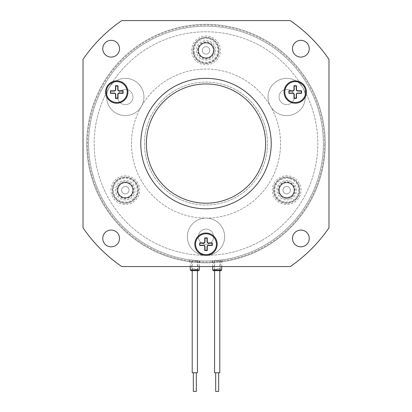 <?xml version="1.0" encoding="UTF-8"?>
<svg xmlns="http://www.w3.org/2000/svg" width="412" height="412" viewBox="0 0 412 412"><rect width="100%" height="100%" fill="white"/><g stroke="black" fill="none" stroke-linecap="round" stroke-linejoin="round"><path stroke-width="0.31" stroke-dasharray="2.06 1.54" d="M87.493 143.577A118.507 118.507 0 0 1 206 25.07A118.507 118.507 0 0 1 324.507 143.577A118.507 118.507 0 0 0 206 25.07A118.507 118.507 0 0 0 87.493 143.577A118.507 118.507 0 0 0 206 262.084A118.507 118.507 0 0 0 324.507 143.577A118.507 118.507 0 0 1 206 262.084A118.507 118.507 0 0 1 87.493 143.577M309.247 238.445A8.384 8.384 0 0 1 300.863 246.829A8.384 8.384 0 0 1 292.479 238.445A8.384 8.384 0 0 1 300.863 230.061A8.384 8.384 0 0 1 309.247 238.445M119.521 238.445A8.384 8.384 0 0 1 111.137 246.829A8.384 8.384 0 0 1 102.753 238.445A8.384 8.384 0 0 1 111.137 230.061A8.384 8.384 0 0 1 119.521 238.445M119.521 48.714A8.384 8.384 0 0 1 111.137 57.098A8.384 8.384 0 0 1 102.753 48.714A8.384 8.384 0 0 1 111.137 40.33A8.384 8.384 0 0 1 119.521 48.714M309.247 48.714A8.384 8.384 0 0 1 300.863 57.098A8.384 8.384 0 0 1 292.479 48.714A8.384 8.384 0 0 1 300.863 40.33A8.384 8.384 0 0 1 309.247 48.714M194.819 244.198A11.181 11.181 0 0 0 206 255.378A11.181 11.181 0 0 0 217.181 244.198A11.181 11.181 0 0 0 206 233.017A11.181 11.181 0 0 0 194.819 244.198M284.059 92.056A11.181 11.181 0 0 0 295.234 103.237A11.181 11.181 0 0 0 306.415 92.056A11.181 11.181 0 0 0 295.234 80.881A11.181 11.181 0 0 0 284.059 92.056M140.786 143.577A65.214 65.214 0 0 0 206 208.796A65.214 65.214 0 0 0 271.214 143.577A65.214 65.214 0 0 1 206 208.796A65.214 65.214 0 0 1 140.786 143.577A65.214 65.214 0 0 0 206 208.796A65.214 65.214 0 0 0 271.214 143.577A65.214 65.214 0 0 0 206 78.362A65.214 65.214 0 0 0 140.786 143.577A65.214 65.214 0 0 1 206 78.362A65.214 65.214 0 0 1 271.214 143.577A65.214 65.214 0 0 0 206 78.362A65.214 65.214 0 0 0 140.786 143.577A65.214 65.214 0 0 0 206 208.796A65.214 65.214 0 0 0 271.214 143.577A65.214 65.214 0 0 0 206 78.362A65.214 65.214 0 0 0 140.786 143.577A65.214 65.214 0 0 0 206 208.796A65.214 65.214 0 0 0 271.214 143.577A65.214 65.214 0 0 0 206 78.362A65.214 65.214 0 0 0 140.786 143.577M105.585 92.056A11.181 11.181 0 0 0 116.766 103.237A11.181 11.181 0 0 0 127.941 92.056A11.181 11.181 0 0 0 116.766 80.881A11.181 11.181 0 0 0 105.585 92.056M195.566 244.198A10.434 10.434 0 0 0 206 254.631A10.434 10.434 0 0 0 216.434 244.198A10.434 10.434 0 0 0 206 233.764A10.434 10.434 0 0 0 195.566 244.198M284.8 92.056A10.434 10.434 0 0 0 295.234 102.495A10.434 10.434 0 0 0 305.673 92.056A10.434 10.434 0 0 0 295.234 81.622A10.434 10.434 0 0 0 284.8 92.056M106.327 92.056A10.434 10.434 0 0 0 116.766 102.495A10.434 10.434 0 0 0 127.2 92.056A10.434 10.434 0 0 0 116.766 81.622A10.434 10.434 0 0 0 106.327 92.056M146.373 143.577A59.627 59.627 0 0 0 206 203.204A59.627 59.627 0 0 0 265.627 143.577A59.627 59.627 0 0 0 206 83.955A59.627 59.627 0 0 0 146.373 143.577M144.509 143.577A61.491 61.491 0 0 0 206 205.068A61.491 61.491 0 0 0 267.491 143.577A61.491 61.491 0 0 0 206 82.091A61.491 61.491 0 0 0 144.509 143.577A61.491 61.491 0 0 0 206 205.068A61.491 61.491 0 0 0 267.491 143.577A61.491 61.491 0 0 0 206 82.091A61.491 61.491 0 0 0 144.509 143.577M86.747 143.577A119.253 119.253 0 0 1 206 24.329A119.253 119.253 0 0 1 325.253 143.577A119.253 119.253 0 0 0 206 24.329A119.253 119.253 0 0 0 86.747 143.577A119.253 119.253 0 0 1 206 24.329A119.253 119.253 0 0 1 325.253 143.577A119.253 119.253 0 0 0 206 24.329A119.253 119.253 0 0 0 86.747 143.577A119.253 119.253 0 0 0 206 262.83A119.253 119.253 0 0 0 325.253 143.577A119.253 119.253 0 0 1 206 262.83A119.253 119.253 0 0 1 86.747 143.577A119.253 119.253 0 0 0 206 262.83A119.253 119.253 0 0 0 325.253 143.577A119.253 119.253 0 0 1 206 262.83A119.253 119.253 0 0 1 86.747 143.577M194.819 260.435C200.902 260.914 200.902 260.914 194.819 260.435C200.902 260.914 200.902 260.914 194.819 260.435C190.735 259.998 190.735 259.998 194.819 260.435C190.735 259.998 190.735 259.998 194.819 260.435C188.335 259.694 188.335 259.694 194.819 260.435C188.335 259.694 188.335 259.694 194.819 260.435C201.308 260.935 201.308 260.935 194.819 260.435C201.308 260.935 201.308 260.935 194.819 260.435C198.903 260.781 198.903 260.781 194.819 260.435C198.903 260.781 198.903 260.781 194.819 260.435C188.711 259.745 188.711 259.745 194.819 260.435C188.711 259.745 188.711 259.745 194.819 260.435M198.563 270.658L192.213 270.658L192.213 260.966L197.43 260.966L192.213 260.966M197.43 260.966L197.43 270.658L191.075 270.658M194.819 269.355L197.43 269.355L194.819 269.355M194.819 268.794L191.652 268.794L194.819 268.794M217.181 262.305C210.692 262.799 210.692 262.799 217.181 262.305C210.692 262.799 210.692 262.799 217.181 262.305C223.665 261.579 223.665 261.579 217.181 262.305C223.665 261.579 223.665 261.579 217.181 262.305M217.181 260.435C210.692 260.935 210.692 260.935 217.181 260.435C210.692 260.935 210.692 260.935 217.181 260.435C223.294 259.745 223.294 259.745 217.181 260.435C223.294 259.745 223.294 259.745 217.181 260.435C213.097 260.781 213.097 260.781 217.181 260.435C213.097 260.781 213.097 260.781 217.181 260.435C211.093 260.914 211.093 260.914 217.181 260.435C211.093 260.914 211.093 260.914 217.181 260.435C223.665 259.694 223.665 259.694 217.181 260.435C223.665 259.694 223.665 259.694 217.181 260.435C221.265 259.998 221.265 259.998 217.181 260.435C221.265 259.998 221.265 259.998 217.181 260.435M194.819 262.305C188.335 261.579 188.335 261.579 194.819 262.305C188.335 261.579 188.335 261.579 194.819 262.305C201.308 262.799 201.308 262.799 194.819 262.305C201.308 262.799 201.308 262.799 194.819 262.305M323.389 143.577A117.389 117.389 0 0 0 206 26.188A117.389 117.389 0 0 0 88.611 143.577A117.389 117.389 0 0 0 206 260.966A117.389 117.389 0 0 0 323.389 143.577A117.389 117.389 0 0 0 206 26.188A117.389 117.389 0 0 0 88.611 143.577A117.389 117.389 0 0 0 206 260.966A117.389 117.389 0 0 0 323.389 143.577A117.389 117.389 0 0 0 206 26.188A117.389 117.389 0 0 0 88.611 143.577A117.389 117.389 0 0 0 206 260.966A117.389 117.389 0 0 0 323.389 143.577A117.389 117.389 0 0 0 206 26.188A117.389 117.389 0 0 0 88.611 143.577A117.389 117.389 0 0 0 206 260.966A117.389 117.389 0 0 0 323.389 143.577M220.925 270.658L214.57 270.658L214.57 260.966L219.787 260.966L214.57 260.966M219.787 260.966L219.787 270.658L213.437 270.658M217.181 269.355L214.57 269.355L217.181 269.355M217.181 268.794L220.348 268.794L217.181 268.794M328.977 59.338A149.067 149.067 0 0 0 290.244 20.6L121.756 20.6A149.067 149.067 0 0 0 83.023 59.338L83.023 227.821A149.067 149.067 0 0 0 121.756 266.559L290.244 266.559A149.067 149.067 0 0 0 328.977 227.821L328.977 59.338M215.687 391.4L218.669 391.4M216.516 372.767L218.669 372.767L216.516 372.767M219.787 372.767L214.57 372.767M193.331 391.4L196.313 391.4M195.597 372.767L193.331 372.767L195.597 372.767M197.43 372.767L192.213 372.767M301.033 190.164A14.348 14.348 0 0 0 286.685 175.816A14.348 14.348 0 0 0 272.337 190.164A14.348 14.348 0 0 0 286.685 204.512A14.348 14.348 0 0 0 301.033 190.164M294.322 190.164A7.637 7.637 0 0 0 286.685 182.521A7.637 7.637 0 0 0 279.042 190.164A7.637 7.637 0 0 0 286.685 197.801A7.637 7.637 0 0 0 294.322 190.164A7.637 7.637 0 0 0 286.685 182.521A7.637 7.637 0 0 0 279.042 190.164A7.637 7.637 0 0 0 286.685 197.801A7.637 7.637 0 0 0 294.322 190.164M220.348 50.413A14.348 14.348 0 0 0 206 36.065A14.348 14.348 0 0 0 191.652 50.413A14.348 14.348 0 0 0 206 64.761A14.348 14.348 0 0 0 220.348 50.413M213.637 50.413A7.637 7.637 0 0 0 206 42.776A7.637 7.637 0 0 0 198.363 50.413A7.637 7.637 0 0 0 206 58.051A7.637 7.637 0 0 0 213.637 50.413A7.637 7.637 0 0 0 206 42.776A7.637 7.637 0 0 0 198.363 50.413A7.637 7.637 0 0 0 206 58.051A7.637 7.637 0 0 0 213.637 50.413M305.318 96.995A18.633 18.633 0 0 0 286.685 78.362A18.633 18.633 0 0 0 268.052 96.995A18.633 18.633 0 0 0 286.685 115.628A18.633 18.633 0 0 0 305.318 96.995A18.633 18.633 0 0 0 286.685 78.362A18.633 18.633 0 0 0 268.052 96.995A18.633 18.633 0 0 0 286.685 115.628A18.633 18.633 0 0 0 305.318 96.995M143.948 96.995A18.633 18.633 0 0 0 125.315 78.362A18.633 18.633 0 0 0 106.682 96.995A18.633 18.633 0 0 0 125.315 115.628A18.633 18.633 0 0 0 143.948 96.995A18.633 18.633 0 0 0 125.315 78.362A18.633 18.633 0 0 0 106.682 96.995A18.633 18.633 0 0 0 125.315 115.628A18.633 18.633 0 0 0 143.948 96.995M139.663 190.164A14.348 14.348 0 0 0 125.315 175.816A14.348 14.348 0 0 0 110.967 190.164A14.348 14.348 0 0 0 125.315 204.512A14.348 14.348 0 0 0 139.663 190.164M132.958 190.164A7.637 7.637 0 0 0 125.315 182.521A7.637 7.637 0 0 0 117.678 190.164A7.637 7.637 0 0 0 125.315 197.801A7.637 7.637 0 0 0 132.958 190.164A7.637 7.637 0 0 0 125.315 182.521A7.637 7.637 0 0 0 117.678 190.164A7.637 7.637 0 0 0 125.315 197.801A7.637 7.637 0 0 0 132.958 190.164M224.633 236.745A18.633 18.633 0 0 0 206 218.113A18.633 18.633 0 0 0 187.367 236.745A18.633 18.633 0 0 0 206 255.378A18.633 18.633 0 0 0 224.633 236.745A18.633 18.633 0 0 0 206 218.113A18.633 18.633 0 0 0 187.367 236.745A18.633 18.633 0 0 0 206 255.378A18.633 18.633 0 0 0 224.633 236.745M202.179 43.796A7.637 7.637 0 0 0 199.382 54.235A7.637 7.637 0 0 0 209.821 57.031A7.637 7.637 0 0 0 212.618 46.592A7.637 7.637 0 0 0 202.179 43.796A7.637 7.637 0 0 0 199.382 54.235A7.637 7.637 0 0 0 209.821 57.031A7.637 7.637 0 0 0 212.618 46.592A7.637 7.637 0 0 0 202.179 43.796M121.499 90.377A7.637 7.637 0 0 0 118.702 100.816A7.637 7.637 0 0 0 129.136 103.613A7.637 7.637 0 0 0 131.933 93.174A7.637 7.637 0 0 0 121.499 90.377A7.637 7.637 0 0 0 118.702 100.816A7.637 7.637 0 0 0 129.136 103.613A7.637 7.637 0 0 0 131.933 93.174A7.637 7.637 0 0 0 121.499 90.377M121.499 183.546A7.637 7.637 0 0 0 118.702 193.98A7.637 7.637 0 0 0 129.136 196.776A7.637 7.637 0 0 0 131.933 186.342A7.637 7.637 0 0 0 121.499 183.546A7.637 7.637 0 0 0 118.702 193.98A7.637 7.637 0 0 0 129.136 196.776A7.637 7.637 0 0 0 131.933 186.342A7.637 7.637 0 0 0 121.499 183.546M202.179 230.128A7.637 7.637 0 0 0 199.382 240.567A7.637 7.637 0 0 0 209.821 243.363A7.637 7.637 0 0 0 212.618 232.924A7.637 7.637 0 0 0 202.179 230.128A7.637 7.637 0 0 0 199.382 240.567A7.637 7.637 0 0 0 209.821 243.363A7.637 7.637 0 0 0 212.618 232.924A7.637 7.637 0 0 0 202.179 230.128M282.864 183.546A7.637 7.637 0 0 0 280.067 193.98A7.637 7.637 0 0 0 290.501 196.776A7.637 7.637 0 0 0 293.298 186.342A7.637 7.637 0 0 0 282.864 183.546A7.637 7.637 0 0 0 280.067 193.98A7.637 7.637 0 0 0 290.501 196.776A7.637 7.637 0 0 0 293.298 186.342A7.637 7.637 0 0 0 282.864 183.546M282.864 90.377A7.637 7.637 0 0 0 280.067 100.816A7.637 7.637 0 0 0 290.501 103.613A7.637 7.637 0 0 0 293.298 93.174A7.637 7.637 0 0 0 282.864 90.377A7.637 7.637 0 0 0 280.067 100.816A7.637 7.637 0 0 0 290.501 103.613A7.637 7.637 0 0 0 293.298 93.174A7.637 7.637 0 0 0 282.864 90.377M168.735 79.032A74.531 74.531 0 0 0 141.455 180.847A74.531 74.531 0 0 0 243.265 208.127A74.531 74.531 0 0 0 270.545 106.311A74.531 74.531 0 0 0 168.735 79.032A74.531 74.531 0 0 0 141.455 180.847A74.531 74.531 0 0 0 243.265 208.127A74.531 74.531 0 0 0 270.545 106.311A74.531 74.531 0 0 0 168.735 79.032M261.898 240.402A111.801 111.801 0 0 0 302.82 87.679A111.801 111.801 0 0 0 150.102 46.757A111.801 111.801 0 0 0 109.18 199.48A111.801 111.801 0 0 0 261.898 240.402A111.801 111.801 0 0 0 302.82 87.679A111.801 111.801 0 0 0 150.102 46.757A111.801 111.801 0 0 0 109.18 199.48A111.801 111.801 0 0 0 261.898 240.402M204.409 58.267A8.013 8.013 0 0 1 198.146 48.822A8.013 8.013 0 0 1 207.591 42.56A8.013 8.013 0 0 1 213.854 52.005A8.013 8.013 0 0 1 204.409 58.267A8.013 8.013 0 0 1 198.146 48.822A8.013 8.013 0 0 1 207.591 42.56A8.013 8.013 0 0 1 213.854 52.005A8.013 8.013 0 0 1 204.409 58.267M208.59 37.631A13.045 13.045 0 0 1 218.782 53.004A13.045 13.045 0 0 1 203.41 63.196A13.045 13.045 0 0 1 193.218 47.823A13.045 13.045 0 0 1 208.59 37.631A13.045 13.045 0 0 1 218.782 53.004A13.045 13.045 0 0 1 203.41 63.196A13.045 13.045 0 0 1 193.218 47.823A13.045 13.045 0 0 1 208.59 37.631M209.626 49.553A3.729 3.729 0 0 1 206.86 54.039A3.729 3.729 0 0 1 202.374 51.273A3.729 3.729 0 0 1 205.14 46.788A3.729 3.729 0 0 1 209.626 49.553A3.729 3.729 0 0 1 206.86 54.039A3.729 3.729 0 0 1 202.374 51.273A3.729 3.729 0 0 1 205.14 46.788A3.729 3.729 0 0 1 209.626 49.553M213.251 48.693A7.452 7.452 0 0 0 204.28 43.162A7.452 7.452 0 0 0 198.749 52.133A7.452 7.452 0 0 0 207.72 57.665A7.452 7.452 0 0 0 213.251 48.693A7.452 7.452 0 0 1 207.72 57.665A7.452 7.452 0 0 1 198.749 52.133A7.452 7.452 0 0 1 204.28 43.162A7.452 7.452 0 0 1 213.251 48.693A7.452 7.452 0 0 0 204.28 43.162A7.452 7.452 0 0 0 198.749 52.133M194.454 53.148A11.866 11.866 0 0 1 203.26 38.867A11.866 11.866 0 0 1 217.546 47.674A11.866 11.866 0 0 1 208.74 61.96A11.866 11.866 0 0 1 194.454 53.148M196.503 52.664A9.759 9.759 0 0 1 203.749 40.917A9.759 9.759 0 0 1 215.497 48.163A9.759 9.759 0 0 1 208.251 59.91A9.759 9.759 0 0 1 196.503 52.664M193.671 53.333A12.669 12.669 0 0 1 203.075 38.084A12.669 12.669 0 0 1 218.329 47.488A12.669 12.669 0 0 1 208.925 62.742A12.669 12.669 0 0 1 193.671 53.333A12.669 12.669 0 0 1 203.075 38.084A12.669 12.669 0 0 1 218.329 47.488A12.669 12.669 0 0 1 208.925 62.742A12.669 12.669 0 0 1 193.671 53.333M280.68 184.859A8.013 8.013 0 0 1 291.99 184.159A8.013 8.013 0 0 1 292.69 195.468A8.013 8.013 0 0 1 281.381 196.169A8.013 8.013 0 0 1 280.68 184.859A8.013 8.013 0 0 1 291.99 184.159A8.013 8.013 0 0 1 292.69 195.468A8.013 8.013 0 0 1 281.381 196.169A8.013 8.013 0 0 1 280.68 184.859M296.46 198.8A13.045 13.045 0 0 1 278.048 199.938A13.045 13.045 0 0 1 276.91 181.527A13.045 13.045 0 0 1 295.322 180.389A13.045 13.045 0 0 1 296.46 198.8A13.045 13.045 0 0 1 278.048 199.938A13.045 13.045 0 0 1 276.91 181.527A13.045 13.045 0 0 1 295.322 180.389A13.045 13.045 0 0 1 296.46 198.8M132.911 187.615A8.013 8.013 0 0 1 127.864 197.76A8.013 8.013 0 0 1 117.719 192.708A8.013 8.013 0 0 1 122.771 182.567A8.013 8.013 0 0 1 132.911 187.615A8.013 8.013 0 0 1 127.864 197.76A8.013 8.013 0 0 1 117.719 192.708A8.013 8.013 0 0 1 122.771 182.567A8.013 8.013 0 0 1 132.911 187.615M112.95 194.31A13.045 13.045 0 0 1 121.169 177.793A13.045 13.045 0 0 1 137.68 186.013A13.045 13.045 0 0 1 129.461 202.529A13.045 13.045 0 0 1 112.95 194.31A13.045 13.045 0 0 1 121.169 177.793A13.045 13.045 0 0 1 137.68 186.013A13.045 13.045 0 0 1 129.461 202.529A13.045 13.045 0 0 1 112.95 194.31M285.614 193.733A3.729 3.729 0 0 1 283.116 189.093A3.729 3.729 0 0 1 287.751 186.59A3.729 3.729 0 0 1 290.254 191.23A3.729 3.729 0 0 1 285.614 193.733A3.729 3.729 0 0 1 283.116 189.093A3.729 3.729 0 0 1 287.751 186.59A3.729 3.729 0 0 1 290.254 191.23A3.729 3.729 0 0 1 285.614 193.733M284.548 197.302A7.452 7.452 0 0 0 293.823 192.301A7.452 7.452 0 0 0 288.822 183.021A7.452 7.452 0 0 0 279.542 188.027A7.452 7.452 0 0 0 284.548 197.302A7.452 7.452 0 0 1 279.542 188.027A7.452 7.452 0 0 1 288.822 183.021A7.452 7.452 0 0 1 293.823 192.301A7.452 7.452 0 0 1 284.548 197.302A7.452 7.452 0 0 0 293.823 192.301A7.452 7.452 0 0 0 288.822 183.021M290.089 178.793A11.866 11.866 0 0 1 298.051 193.563A11.866 11.866 0 0 1 283.281 201.53A11.866 11.866 0 0 1 275.314 186.76A11.866 11.866 0 0 1 290.089 178.793M289.482 180.811A9.759 9.759 0 0 1 296.032 192.96A9.759 9.759 0 0 1 283.883 199.511A9.759 9.759 0 0 1 277.333 187.362A9.759 9.759 0 0 1 289.482 180.811M290.316 178.025A12.669 12.669 0 0 1 298.824 193.794A12.669 12.669 0 0 1 283.049 202.302A12.669 12.669 0 0 1 274.547 186.528A12.669 12.669 0 0 1 290.316 178.025A12.669 12.669 0 0 1 298.824 193.794A12.669 12.669 0 0 1 283.049 202.302A12.669 12.669 0 0 1 274.547 186.528A12.669 12.669 0 0 1 290.316 178.025M122.761 187.45A3.729 3.729 0 0 1 128.029 187.604A3.729 3.729 0 0 1 127.875 192.873A3.729 3.729 0 0 1 122.606 192.718A3.729 3.729 0 0 1 122.761 187.45A3.729 3.729 0 0 1 128.029 187.604A3.729 3.729 0 0 1 127.875 192.873A3.729 3.729 0 0 1 122.606 192.718A3.729 3.729 0 0 1 122.761 187.45M120.201 184.741A7.452 7.452 0 0 0 119.897 195.278A7.452 7.452 0 0 0 130.429 195.582A7.452 7.452 0 0 0 130.738 185.045A7.452 7.452 0 0 0 120.201 184.741A7.452 7.452 0 0 1 130.738 185.045A7.452 7.452 0 0 1 130.429 195.582A7.452 7.452 0 0 1 119.897 195.278A7.452 7.452 0 0 1 120.201 184.741A7.452 7.452 0 0 0 119.897 195.278A7.452 7.452 0 0 0 130.429 195.582M133.462 198.795A11.866 11.866 0 0 1 116.684 198.306A11.866 11.866 0 0 1 117.173 181.532A11.866 11.866 0 0 1 133.946 182.016A11.866 11.866 0 0 1 133.462 198.795M132.015 197.26A9.759 9.759 0 0 1 118.218 196.859A9.759 9.759 0 0 1 118.62 183.062A9.759 9.759 0 0 1 132.412 183.464A9.759 9.759 0 0 1 132.015 197.26M134.013 199.377A12.669 12.669 0 0 1 116.102 198.857A12.669 12.669 0 0 1 116.622 180.945A12.669 12.669 0 0 1 134.533 181.465A12.669 12.669 0 0 1 134.013 199.377A12.669 12.669 0 0 1 116.102 198.857A12.669 12.669 0 0 1 116.622 180.945A12.669 12.669 0 0 1 134.533 181.465A12.669 12.669 0 0 1 134.013 199.377M199.31 269.932L190.329 269.932M194.819 269.912L197.43 269.912L194.819 269.912M221.671 269.932L212.69 269.932M217.181 269.912L214.57 269.912L217.181 269.912M214.338 48.436A8.57 8.57 0 0 1 207.978 58.751A8.57 8.57 0 0 1 197.662 52.391A8.57 8.57 0 0 1 204.022 42.076A8.57 8.57 0 0 1 214.338 48.436M284.228 198.373A8.57 8.57 0 0 1 278.471 187.702A8.57 8.57 0 0 1 289.142 181.95A8.57 8.57 0 0 1 294.894 192.62A8.57 8.57 0 0 1 284.228 198.373M119.434 183.927A8.57 8.57 0 0 1 131.552 184.277A8.57 8.57 0 0 1 131.196 196.395A8.57 8.57 0 0 1 119.083 196.045A8.57 8.57 0 0 1 119.434 183.927M199.393 266.559L199.537 260.791M197.987 260.693L197.987 268.794L197.43 269.912L198.172 270.658M191.467 270.658L192.213 269.912L191.652 268.794L191.652 260.085M212.149 260.806L212.149 262.671M189.788 259.843L189.788 261.723M220.348 260.085L220.348 268.794L219.787 269.912L220.533 270.658M213.828 270.658L214.57 269.912L214.013 268.794L214.013 260.693M221.754 266.559L221.919 259.884M212.607 266.559L212.463 260.791M199.851 260.806L199.851 262.671M222.212 259.843L222.212 261.723M190.246 266.559L190.081 259.884"/><path stroke-width="0.62" d="M309.247 238.445A8.384 8.384 0 0 1 300.863 246.829A8.384 8.384 0 0 1 292.479 238.445A8.384 8.384 0 0 1 300.863 230.061A8.384 8.384 0 0 1 309.247 238.445M119.521 238.445A8.384 8.384 0 0 1 111.137 246.829A8.384 8.384 0 0 1 102.753 238.445A8.384 8.384 0 0 1 111.137 230.061A8.384 8.384 0 0 1 119.521 238.445M119.521 48.714A8.384 8.384 0 0 1 111.137 57.098A8.384 8.384 0 0 1 102.753 48.714A8.384 8.384 0 0 1 111.137 40.33A8.384 8.384 0 0 1 119.521 48.714M309.247 48.714A8.384 8.384 0 0 1 300.863 57.098A8.384 8.384 0 0 1 292.479 48.714A8.384 8.384 0 0 1 300.863 40.33A8.384 8.384 0 0 1 309.247 48.714M194.819 244.198A11.181 11.181 0 0 0 206 255.378A11.181 11.181 0 0 0 217.181 244.198A11.181 11.181 0 0 0 206 233.017A11.181 11.181 0 0 0 194.819 244.198M284.059 92.056A11.181 11.181 0 0 0 295.234 103.237A11.181 11.181 0 0 0 306.415 92.056A11.181 11.181 0 0 0 295.234 80.881A11.181 11.181 0 0 0 284.059 92.056M140.786 143.577A65.214 65.214 0 0 0 206 208.796A65.214 65.214 0 0 0 271.214 143.577A65.214 65.214 0 0 0 206 78.362A65.214 65.214 0 0 0 140.786 143.577M105.585 92.056A11.181 11.181 0 0 0 116.766 103.237A11.181 11.181 0 0 0 127.941 92.056A11.181 11.181 0 0 0 116.766 80.881A11.181 11.181 0 0 0 105.585 92.056M216.434 244.198A10.434 10.434 0 0 0 206 233.764A10.434 10.434 0 0 0 195.566 244.198A10.434 10.434 0 0 0 206 254.631A10.434 10.434 0 0 0 216.434 244.198M305.673 92.056A10.434 10.434 0 0 0 295.234 81.622A10.434 10.434 0 0 0 284.8 92.056A10.434 10.434 0 0 0 295.234 102.495A10.434 10.434 0 0 0 305.673 92.056M146.373 143.577A59.627 59.627 0 0 0 206 203.204A59.627 59.627 0 0 0 265.627 143.577A59.627 59.627 0 0 0 206 83.955A59.627 59.627 0 0 0 146.373 143.577M127.2 92.056A10.434 10.434 0 0 0 116.766 81.622A10.434 10.434 0 0 0 106.327 92.056A10.434 10.434 0 0 0 116.766 102.495A10.434 10.434 0 0 0 127.2 92.056M199.31 269.932L190.329 269.932L191.075 270.658L198.172 270.658L197.43 270.658L197.43 372.767L192.213 372.767L192.213 270.658L191.467 270.658L198.563 270.658L199.31 269.932L199.393 266.559M221.671 269.932L212.69 269.932L213.437 270.658L220.533 270.658L219.787 270.658L219.787 372.767L214.57 372.767L214.57 270.658L213.828 270.658L220.925 270.658L221.671 269.932L221.754 266.559M110.699 93.055L114.227 93.055A1.535 1.535 0 0 1 115.767 94.59L115.767 98.123L117.76 98.123L117.76 94.59A1.535 1.535 0 0 1 119.3 93.055L122.828 93.055L122.828 91.062L119.3 91.062A1.535 1.535 0 0 1 117.76 89.522L117.76 85.99L115.767 85.99L115.767 89.522A1.535 1.535 0 0 1 114.227 91.062L110.699 91.062L110.426 93.323L110.426 90.789L114.227 90.789A1.267 1.267 0 0 0 115.494 89.522L115.494 85.722L118.033 85.722L118.033 89.522A1.267 1.267 0 0 0 119.3 90.789L123.1 90.789L123.1 93.323L119.3 93.323A1.267 1.267 0 0 0 118.033 94.59L118.033 98.396L115.494 98.396L115.494 94.59A1.267 1.267 0 0 0 114.227 93.323L110.426 93.323M289.173 93.055L292.7 93.055A1.535 1.535 0 0 1 294.24 94.59L294.24 98.123L296.233 98.123L296.233 94.59A1.535 1.535 0 0 1 297.773 93.055L301.301 93.055L301.301 91.062L297.773 91.062A1.535 1.535 0 0 1 296.233 89.522L296.233 85.99L294.24 85.99L294.24 89.522A1.535 1.535 0 0 1 292.7 91.062L289.173 91.062L288.9 93.323L288.9 90.789L292.7 90.789A1.267 1.267 0 0 0 293.967 89.522L293.967 85.722L296.506 85.722L296.506 89.522A1.267 1.267 0 0 0 297.773 90.789L301.574 90.789L301.574 93.323L297.773 93.323A1.267 1.267 0 0 0 296.506 94.59L296.506 98.396L293.967 98.396L293.967 94.59A1.267 1.267 0 0 0 292.7 93.323L288.9 93.323M199.933 245.197L203.466 245.197A1.535 1.535 0 0 1 205.001 246.731L205.001 250.264L206.999 250.264L206.999 246.731A1.535 1.535 0 0 1 208.534 245.197L212.067 245.197L212.067 243.198L208.534 243.198A1.535 1.535 0 0 1 206.999 241.664L206.999 238.131L205.001 238.131L205.001 241.664A1.535 1.535 0 0 1 203.466 243.198L199.933 243.198L199.666 245.464L199.666 242.931L203.466 242.931A1.267 1.267 0 0 0 204.733 241.664L204.733 237.863L207.267 237.863L207.267 241.664A1.267 1.267 0 0 0 208.534 242.931L212.335 242.931L212.335 245.464L208.534 245.464A1.267 1.267 0 0 0 207.267 246.731L207.267 250.532L204.733 250.532L204.733 246.731A1.267 1.267 0 0 0 203.466 245.464L199.666 245.464M110.699 91.062L110.426 90.789M115.767 98.123L115.494 98.396M117.76 98.123L118.033 98.396M122.828 93.055L123.1 93.323M122.828 91.062L123.1 90.789M117.76 85.99L118.033 85.722M115.767 85.99L115.494 85.722M289.173 91.062L288.9 90.789M294.24 98.123L293.967 98.396M296.233 98.123L296.506 98.396M301.301 93.055L301.574 93.323M301.301 91.062L301.574 90.789M296.233 85.99L296.506 85.722M294.24 85.99L293.967 85.722M199.933 243.198L199.666 242.931M205.001 250.264L204.733 250.532M206.999 250.264L207.267 250.532M212.067 245.197L212.335 245.464M212.067 243.198L212.335 242.931M206.999 238.131L207.267 237.863M205.001 238.131L204.733 237.863M328.977 59.338L328.977 227.821A149.067 149.067 0 0 1 290.244 266.559L121.756 266.559A149.067 149.067 0 0 1 83.023 227.821L83.023 59.338A149.067 149.067 0 0 1 121.756 20.6L290.244 20.6A149.067 149.067 0 0 1 328.977 59.338M218.669 372.767L218.669 391.4L215.687 391.4L215.687 372.767M196.313 372.767L196.313 391.4L193.331 391.4L193.331 372.767M114.227 91.062L114.227 90.789M114.227 93.055L114.227 93.323M115.767 94.59L115.494 94.59M117.76 94.59L118.033 94.59M119.3 93.055L119.3 93.323M119.3 91.062L119.3 90.789M117.76 89.522L118.033 89.522M115.767 89.522L115.494 89.522M292.7 91.062L292.7 90.789M292.7 93.055L292.7 93.323M294.24 94.59L293.967 94.59M296.233 94.59L296.506 94.59M297.773 93.055L297.773 93.323M297.773 91.062L297.773 90.789M296.233 89.522L296.506 89.522M294.24 89.522L293.967 89.522M203.466 243.198L203.466 242.931M203.466 245.197L203.466 245.464M205.001 246.731L204.733 246.731M206.999 246.731L207.267 246.731M208.534 245.197L208.534 245.464M208.534 243.198L208.534 242.931M206.999 241.664L207.267 241.664M205.001 241.664L204.733 241.664M212.69 269.932L212.607 266.559M190.329 269.932L190.246 266.559"/></g></svg>
